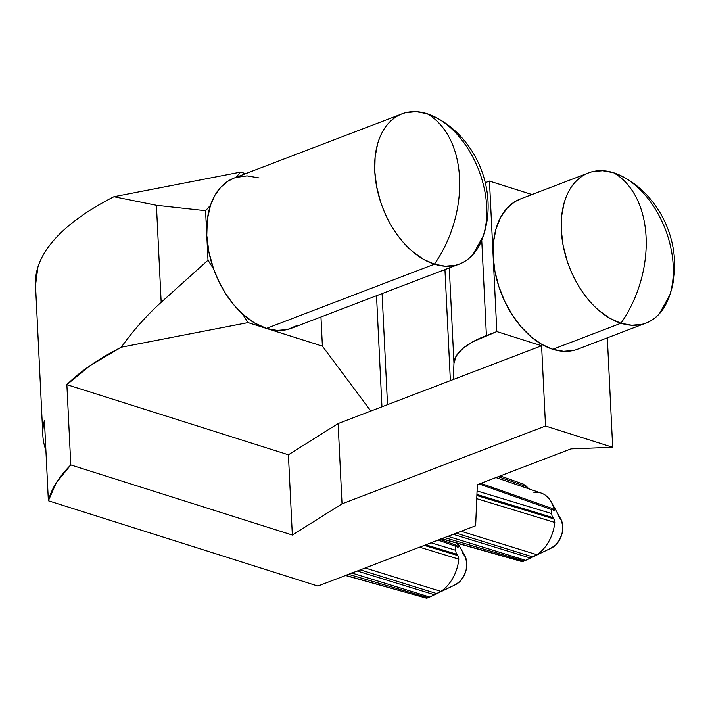 <?xml version="1.0" encoding="UTF-8"?>
<svg xmlns="http://www.w3.org/2000/svg" width="710" height="710" viewBox="0 0 710 710"><rect width="100%" height="100%" fill="white"/><g stroke="black" fill="none" stroke-linecap="round" stroke-linejoin="round"><path stroke-width="1.06" d="M533.858 492.349A33.965 23.208 107.6 0 1 551.2 501.881A33.965 23.208 107.6 0 1 554.182 510.002L554.022 510.925L551.714 508.316L551.43 509.505A40.878 27.93 107.6 0 1 551.634 513.561L552.105 516.17L554.466 520.128L554.785 522.445A33.965 23.208 107.6 0 1 536.902 554.714L525.711 560.332A40.878 27.93 107.6 0 1 524.158 560.98L444.575 537.63A42.875 29.296 107.6 0 1 441.496 538.606L522.604 561.521A40.878 27.93 -72.4 0 0 524.158 560.98A40.878 27.93 -72.4 0 0 525.711 560.332L447.637 536.254A42.875 29.296 107.6 0 1 444.575 537.63L348.592 574.328A42.875 29.296 107.6 0 1 345.504 575.304L426.621 598.219A40.878 27.93 -72.4 0 0 428.174 597.678L348.592 574.328L317.876 586.069L48.369 500.763L56.33 482.729L70.796 464.935L292.342 535.056L342.034 503.834L545.528 426.027L541.597 345.752L338.111 423.559L342.034 503.834L545.528 426.027L612.677 447.282L571.044 448.862L477.324 484.69L475.638 525.746L444.575 537.63L475.638 525.746L477.324 484.69L571.044 448.862L612.677 447.282L545.528 426.027L541.597 345.752L496.831 331.579L493.148 256.328A80.381 51.573 69.1 0 0 552.788 349.293L620.939 323.236L631.785 325.251L642.08 324.284C648.194 322.952 653.972 319.429 659.43 313.722L669.841 294.898C684.777 251.482 663.814 199.457 625.128 177.962L613.582 172.734A100.483 68.657 107.6 0 1 620.939 323.236A80.381 51.573 -110.9 0 1 563.713 248.349A80.381 51.573 -110.9 0 1 588.554 172.903A80.381 51.573 -110.9 0 1 613.582 172.734A80.381 51.573 -110.9 0 1 670.808 247.621A80.381 51.573 -110.9 0 1 645.967 323.068A80.381 51.573 -110.9 0 1 620.939 323.236L552.788 349.293L563.642 351.308L573.928 350.349M527.051 559.693L532.74 556.915L456.246 533.166L532.74 556.915L536.902 554.714A33.965 23.208 -72.4 0 0 554.785 522.445L476.756 498.668L554.785 522.445L554.466 520.128L552.815 517.581L476.925 494.444L552.815 517.581L552.451 516.986M523.119 484.007L528.293 488.276M526.429 559.995L551.634 547.889A17.998 12.301 -72.4 0 0 560.776 519.01L551.2 501.881M458.03 547.623L458.19 546.7L456.849 546.23L458.19 546.7A33.965 23.208 -72.4 0 0 457.258 543.265A33.965 23.208 107.6 0 1 458.19 546.7L458.03 547.623L455.731 545.014L455.447 546.212A40.878 27.93 107.6 0 1 455.642 550.259L456.122 552.877L458.483 556.826L458.802 559.152A33.965 23.208 107.6 0 1 440.919 591.412L429.719 597.03A40.878 27.93 107.6 0 1 428.174 597.678A40.878 27.93 -72.4 0 0 429.719 597.03L351.654 572.952A42.875 29.296 107.6 0 1 348.592 574.328A42.875 29.296 107.6 0 1 345.504 575.304L426.621 598.219A40.878 27.93 107.6 0 0 428.174 597.678L348.592 574.328L444.575 537.63A42.875 29.296 107.6 0 1 441.496 538.606L522.604 561.521A40.878 27.93 107.6 0 0 524.158 560.98L444.575 537.63A42.875 29.296 107.6 0 0 447.637 536.254L525.711 560.332M431.059 596.391L436.756 593.613L360.263 569.864L436.756 593.613L440.919 591.412A33.965 23.208 -72.4 0 0 458.802 559.152L419.574 547.188L458.802 559.152L458.483 556.826L456.832 554.279L425.787 544.81L456.832 554.279L456.468 553.693M430.446 596.693L455.642 584.596A17.998 12.301 -72.4 0 0 464.784 555.708L457.941 543.461M588.554 172.903L520.403 198.96A80.381 51.573 69.1 0 0 493.148 256.328L489.474 181.077L531.985 194.531L489.474 181.077L485.391 182.639L489.474 181.077L493.148 256.328L494.941 271.353L498.819 286.476L504.624 301.12L512.141 314.725L521.078 326.769L531.098 336.788L541.801 344.394L552.788 349.293A80.381 51.573 69.1 0 0 577.825 349.125L645.967 323.068M427.047 113.689A100.483 68.657 107.6 0 1 434.413 264.191L445.259 266.206L455.545 265.247C461.66 263.907 467.446 260.384 472.904 254.677L483.306 235.853C498.242 192.437 477.28 140.42 438.594 118.916L427.047 113.689A80.381 51.573 -110.9 0 1 484.282 188.576A80.381 51.573 -110.9 0 1 459.441 264.022A80.381 51.573 -110.9 0 1 434.413 264.191A80.381 51.573 -110.9 0 1 377.179 189.304A80.381 51.573 -110.9 0 1 402.02 113.857A80.381 51.573 -110.9 0 1 427.047 113.689L416.202 111.674L405.916 112.633C399.801 113.973 394.014 117.496 388.556 123.203C384.012 127.969 380.365 134.82 377.622 143.775L375.128 156.883L374.773 171.225L376.566 186.251L380.436 201.374C384.154 212.379 388.601 221.795 393.766 229.623C399.961 239.021 406.28 246.379 412.714 251.686L423.417 259.292L434.413 264.191L266.436 328.419L434.413 264.191A100.483 68.657 -72.4 0 0 427.047 113.689M402.02 113.857L234.043 178.086A80.381 51.573 69.1 0 0 210.479 205.305A80.381 51.573 69.1 0 0 206.796 235.454A80.381 51.573 69.1 0 0 213.595 268.912A80.381 51.573 69.1 0 0 242.438 313.882A80.381 51.573 69.1 0 0 266.436 328.419L254.233 322.802L242.438 313.882L248.03 322.597L322.393 346.134L320.964 316.971L322.393 346.134L370.842 411.046L338.111 423.559L288.411 454.791L292.342 535.056L70.796 464.935L66.873 384.66L288.411 454.791L66.873 384.66L90.418 365.401L121.277 347.217L248.03 322.597L322.393 346.134L370.842 411.046L453.291 379.522L453.965 363.245L449.297 267.901L453.965 363.245L456.317 355.861L462.698 348.601L472.86 341.75L496.831 331.579L493.148 256.328L493.512 241.986L496.006 228.877L500.541 217.508L506.94 208.305L514.963 201.631L520.625 198.871M234.158 178.041L227.644 181.361L220.579 187.431L214.802 195.49L210.479 205.305L205.58 210.701L206.796 235.454L207.32 219.585L210.479 205.305L205.58 210.701L156.431 205.288L161.179 302.318L208.003 260.206L213.595 268.912L208.917 252.156L206.796 235.454L208.003 260.206L205.58 210.701L156.431 205.288L113.911 196.714L240.663 172.086L235.844 177.393L240.663 172.086L245.624 173.657L240.663 172.086L113.911 196.714A395.23 137.767 177.2 0 0 35.5 284.95L42.857 435.452A395.23 137.767 -2.8 0 1 44.437 420.498L48.369 500.763L317.876 586.069L348.592 574.328A42.875 29.296 107.6 0 0 351.654 572.952L429.719 597.03M607.325 337.845L612.677 447.282L607.325 337.845M235.773 177.473L247.053 175.858L259.07 177.908M296.904 325.579L287.568 329.467L277.282 330.434L266.436 328.419A80.381 51.573 69.1 0 0 291.464 328.251L459.441 264.022M456.406 545.617L457.746 547.428M456.122 552.877L455.642 550.259L431.059 542.795L455.642 550.259A40.878 27.93 -72.4 0 0 455.447 546.212L438.141 540.088L455.447 546.212L455.731 545.014M424.269 545.395L457.835 555.575L424.269 545.395M365.188 567.982L440.919 591.412L365.188 567.982M357.236 571.026L434.405 594.749L357.236 571.026M552.105 516.17L551.634 513.561L477.067 490.947L551.634 513.561A40.878 27.93 -72.4 0 0 551.43 509.505L479.179 483.98L551.43 509.505L551.714 508.316M476.88 495.544L553.818 518.877L476.88 495.544M461.172 531.284L536.902 554.714L461.172 531.284M453.22 534.319L530.388 558.051L453.22 534.319M528.799 488.826L526.9 486.767L498.234 476.694L526.9 486.767M554.022 510.925L554.182 510.002L552.833 509.531L554.182 510.002A33.965 23.208 -72.4 0 0 541.224 493.086L495.971 477.564M552.398 508.919L553.729 510.73M381.953 406.794L376.522 295.724L381.953 406.794M387.518 404.664L382.095 293.771M35.518 285.349L37.905 267.111C40.505 258.91 45.112 250.772 51.741 242.687C58.362 234.602 66.9 226.694 77.337 218.973C87.783 211.252 99.977 203.832 113.911 196.714L156.431 205.288L161.179 302.318L208.003 260.206L213.595 268.912L219.026 281.817L225.789 293.851L233.67 304.652L242.438 313.882L248.03 322.597L121.277 347.217C133.267 330.434 146.562 315.462 161.179 302.318C146.562 315.462 133.267 330.434 121.277 347.217A395.23 137.767 -2.8 0 0 66.873 384.66L70.796 464.935A395.23 137.767 -2.8 0 0 48.369 500.763L44.437 420.498C41.854 430.508 42.325 440.377 45.857 450.096L45.893 450.193A395.23 137.767 -2.8 0 1 42.857 435.452M481.744 240.22L486.403 335.573L496.831 331.579L541.597 345.752L453.291 379.522L453.965 363.245A107.183 37.364 -2.8 0 1 486.403 335.573L481.744 240.22M444.939 269.569L450.371 380.64L444.939 269.569M609.952 318.337L620.939 323.236A100.483 68.657 -72.4 0 0 613.582 172.734L602.737 170.72L592.442 171.678C586.336 173.018 580.549 176.541 575.091 182.248C570.538 187.005 566.899 193.865 564.148 202.82L561.654 215.929L561.299 230.271L563.092 245.296L566.971 260.419C570.689 271.424 575.127 280.84 580.292 288.668C586.495 298.067 592.814 305.415 599.249 310.731L609.952 318.337M338.111 423.559L288.411 454.791L292.342 535.056L342.034 503.834L338.111 423.559M454.702 584.996L459.574 581.827L463.586 576.573L466.115 570.041L466.781 563.216L465.485 557.137L462.414 552.744M550.694 548.297L555.566 545.129L559.569 539.875L562.098 533.334L562.764 526.509L561.468 520.439L558.406 516.037M522.072 561.592L522.604 561.521M525.879 485.773L524.601 484.779M523.421 484.122L500.186 475.948M344.803 575.295L426.621 598.219M551.776 508.324L480.812 483.359M522.098 561.619L440.795 538.597M455.793 545.031L439.88 539.422"/></g></svg>
